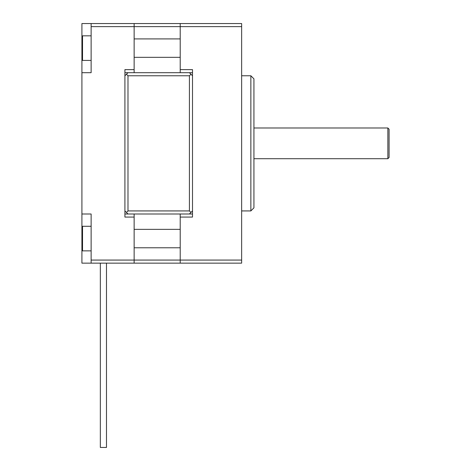 <?xml version="1.0" encoding="UTF-8"?>
<svg xmlns="http://www.w3.org/2000/svg" width="471" height="471" viewBox="0 0 471 471"><rect width="100%" height="100%" fill="white"/><g stroke="black" fill="none" stroke-linecap="round" stroke-linejoin="round"><path stroke-width="0.71" d="M250.86 75.772L253.928 78.84L253.928 207.852L250.86 210.926L250.86 75.772L241.641 75.772M241.641 26.623L91.127 26.623L91.127 23.55L241.641 23.55L241.641 263.148L81.913 263.148L81.913 36.45L82.525 35.837L82.525 60.412L91.127 60.412M180.21 23.55L180.21 69.626L192.498 69.626L192.498 217.072L180.21 217.072L180.21 263.148M241.641 260.074L134.135 260.074L134.135 263.148M180.21 217.072L180.21 213.999L192.498 213.999L192.498 210.926L189.424 213.999L127.988 213.999L124.915 210.926L124.915 213.999L134.135 213.999L134.135 260.074L91.127 260.074L91.127 213.999L81.913 213.999M127.988 75.772L127.988 210.926L189.424 210.926L189.424 75.772L127.988 75.772L126.452 74.235L127.988 72.699L189.424 72.699L192.498 75.772L192.498 72.699L180.21 72.699L180.21 69.626M126.452 74.235L124.915 75.772L124.915 72.699L134.135 72.699L134.135 69.626L124.915 69.626L124.915 217.072L134.135 217.072M126.452 212.462L127.988 210.926M190.961 74.235L189.424 75.772M189.424 210.926L190.961 212.462M106.487 263.148L106.487 447.45L100.341 447.45L100.341 263.148M91.127 23.55L81.913 23.55L81.913 36.45M134.135 23.55L134.135 69.626M81.913 72.699L91.127 72.699L91.127 26.623M91.127 263.148L91.127 260.074M81.913 226.898L82.525 226.286L82.525 250.86L91.127 250.86M387.857 127.988L389.087 129.219L389.087 157.479L387.857 158.709L387.857 127.988L253.928 127.988M250.86 210.926L241.641 210.926M81.913 250.242L82.525 250.86M134.135 247.787L180.21 247.787M134.135 229.359L180.21 229.359M82.525 226.286L91.127 226.286M82.525 35.837L91.127 35.837M134.135 38.91L180.21 38.91M134.135 57.338L180.21 57.338M81.913 59.799L82.525 60.412M387.857 158.709L253.928 158.709"/></g></svg>
